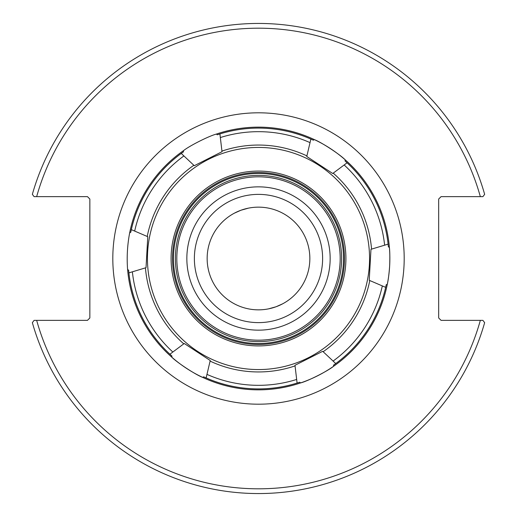 <?xml version="1.0" encoding="UTF-8"?>
<svg xmlns="http://www.w3.org/2000/svg" width="517" height="517" viewBox="0 0 517 517"><rect width="100%" height="100%" fill="white"/><g stroke="black" fill="none" stroke-linecap="round" stroke-linejoin="round"><path stroke-width="0.78" d="M258.5 186.85A71.65 71.65 0 0 0 196.447 294.328A71.65 71.65 0 0 0 320.553 294.328A71.65 71.65 0 0 0 258.5 186.85M389.863 258.5A131.363 131.363 0 0 0 389.398 247.469C389.876 251.837 389.96 257.983 389.65 265.9C389.068 273.797 388.293 279.897 387.323 284.188L386.244 284.705L385.676 287.355L369.222 280.298L370.973 249.297L388.112 244.134L388.383 246.829L389.398 247.469A131.363 131.363 0 0 0 314.394 139.622C321.542 142.362 339.792 154.325 345.162 159.779L345.065 160.968L347.075 162.79L332.741 173.505L306.768 156.496L310.866 139.067L313.334 140.185L314.394 139.622A131.363 131.363 0 0 0 216.332 134.09L217.321 134.769L219.906 133.935L222.013 151.714L194.295 165.698L181.254 153.439L183.451 151.856L183.496 150.66C189.442 145.839 208.926 136.01 216.332 134.09M482.904 320.359L441.066 320.359L438.674 317.968L438.674 199.032L441.066 196.641L482.904 196.641L484.649 194.34A235.08 235.08 0 0 0 32.351 194.34L34.096 196.641L87.463 196.641L89.848 199.032L89.848 317.968L87.463 320.359L34.096 320.359L32.351 322.66A235.08 235.08 0 0 0 484.649 322.66L482.904 320.359L480.338 320.359A230.298 230.298 0 0 1 36.662 320.359M309.851 258.5A51.351 51.351 0 0 0 258.5 207.149A51.351 51.351 0 0 0 207.149 258.5A51.351 51.351 0 0 0 258.5 309.851A51.351 51.351 0 0 0 309.851 258.5M322.621 258.5A64.121 64.121 0 0 1 226.44 314.032A64.121 64.121 0 0 1 226.44 202.968A64.121 64.121 0 0 1 322.621 258.5M247.83 208.273L240.935 210.245L248.412 208.151M240.935 210.245L234.388 213.166M269.17 308.727L276.065 306.755L268.588 308.849M276.065 306.755L282.612 303.834M34.096 196.641L36.662 196.641A230.298 230.298 0 0 1 480.338 196.641M222.013 151.714L194.295 165.698M332.741 173.505L306.768 156.496M294.987 365.286L322.705 351.302L335.746 363.561L333.549 365.144L333.504 366.34C327.558 371.161 308.074 380.99 300.668 382.91L299.679 382.231L297.094 383.065L294.987 365.286L322.705 351.302M184.259 343.495L210.232 360.504L206.134 377.933L203.666 376.815L202.606 377.378C195.458 374.638 177.208 362.675 171.838 357.221L171.935 356.032L169.925 354.21L184.259 343.495L210.232 360.504M369.384 264.756A111.058 111.058 0 0 0 208.474 159.346A111.058 111.058 0 0 0 197.643 351.398A111.058 111.058 0 0 0 369.384 264.756M371.561 249.123A113.449 113.449 0 0 0 333.226 173.143M306.904 155.895A113.449 113.449 0 0 0 221.942 151.106M193.849 165.278A113.449 113.449 0 0 0 147.216 236.463L147.778 236.702L146.027 267.703L145.439 267.877A113.449 113.449 0 0 0 183.774 343.857M210.096 361.105A113.449 113.449 0 0 0 295.058 365.894M323.151 351.722A113.449 113.449 0 0 0 369.784 280.537M183.451 151.856A130.407 130.407 0 0 0 131.324 229.645L147.216 236.463M145.439 267.877L128.888 272.866A130.407 130.407 0 0 0 171.935 356.032M203.666 376.815A130.407 130.407 0 0 0 299.679 382.231M333.549 365.144A130.407 130.407 0 0 0 386.244 284.705M388.383 246.829A130.407 130.407 0 0 0 345.065 160.968M131.324 229.645A130.407 130.407 0 0 0 130.756 232.295L131.324 229.645M128.888 272.866L128.617 270.171A130.407 130.407 0 0 0 128.888 272.866M183.496 150.66A131.363 131.363 0 0 0 129.677 232.812L130.756 232.295M128.617 270.171L127.602 269.531A131.363 131.363 0 0 0 387.323 284.188A131.363 131.363 0 0 0 389.398 247.469M147.778 236.702L146.027 267.703M127.602 269.531C126.671 257.201 127.363 244.961 129.677 232.812M345.162 159.779A131.363 131.363 0 0 0 314.394 139.622M313.334 140.185A130.407 130.407 0 0 0 217.321 134.769M175.515 253.821A83.114 83.114 0 0 0 295.937 332.709A83.114 83.114 0 0 0 304.048 188.976A83.114 83.114 0 0 0 175.515 253.821M344.348 263.34A85.984 85.984 0 0 1 253.66 344.348A85.984 85.984 0 0 1 172.652 253.66A85.984 85.984 0 0 1 263.34 172.652A85.984 85.984 0 0 1 344.348 263.34M340.05 263.101A81.686 81.686 0 0 1 253.899 340.05A81.686 81.686 0 0 1 176.95 253.899A81.686 81.686 0 0 1 263.101 176.95A81.686 81.686 0 0 1 340.05 263.101M171.224 253.576A87.412 87.412 0 0 0 297.876 336.548A87.412 87.412 0 0 0 306.4 185.377A87.412 87.412 0 0 0 171.224 253.576M112.809 258.5A145.691 145.691 0 0 0 331.345 384.674A145.691 145.691 0 0 0 331.345 132.326A145.691 145.691 0 0 0 112.809 258.5M134.679 231.08A126.82 126.82 0 0 1 183.903 155.934M172.84 352.025A126.82 126.82 0 0 1 132.378 271.819M296.668 379.446A126.82 126.82 0 0 1 206.974 374.386M382.322 285.92A126.82 126.82 0 0 1 333.097 361.066M344.16 164.975A126.82 126.82 0 0 1 384.622 245.181M220.332 137.554A126.82 126.82 0 0 1 310.026 142.614M253.711 343.391A85.027 85.027 0 0 1 187.374 211.905A85.027 85.027 0 0 1 334.415 220.203A85.027 85.027 0 0 1 253.711 343.391"/></g></svg>
